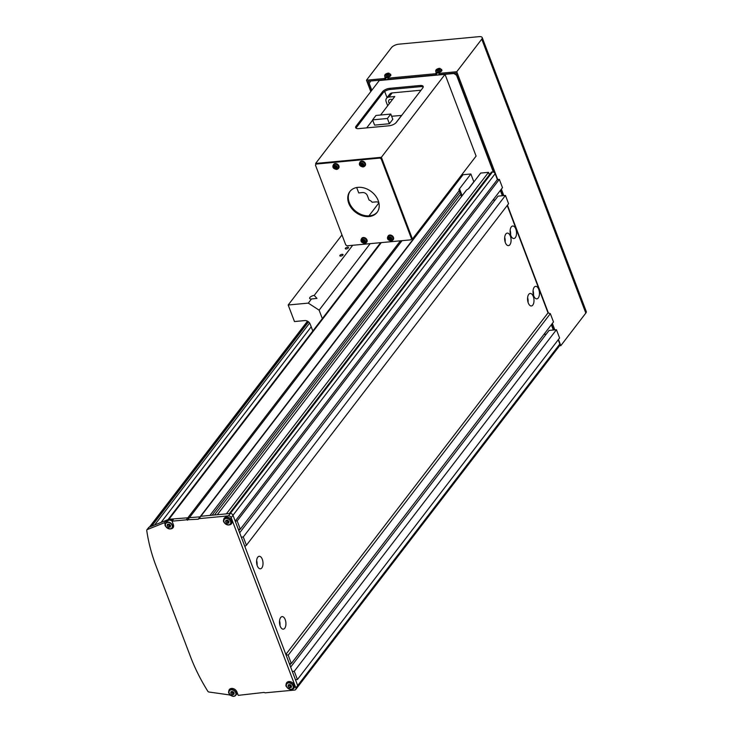 <?xml version="1.0" encoding="UTF-8"?>
<svg xmlns="http://www.w3.org/2000/svg" width="733" height="733" viewBox="0 0 733 733"><rect width="100%" height="100%" fill="white"/><g stroke="black" fill="none" stroke-linecap="round" stroke-linejoin="round"><path stroke-width="1.1" d="M538.737 289.333A6.285 3.179 84.6 0 0 535.649 286.337A6.285 3.179 84.6 0 0 533.734 295.848A6.285 3.179 84.6 0 0 536.822 298.853A6.285 3.179 84.6 0 0 538.737 289.333M515.812 228.998A6.285 3.179 84.6 0 0 512.724 226.002A6.285 3.179 84.6 0 0 510.809 235.522A6.285 3.179 84.6 0 0 513.897 238.518A6.285 3.179 84.6 0 0 515.812 228.998M510.36 236.108A6.285 3.179 84.6 0 0 507.273 233.112A6.285 3.179 84.6 0 0 505.358 242.632A6.285 3.179 84.6 0 0 508.445 245.628A6.285 3.179 84.6 0 0 510.36 236.108M533.276 296.444A6.285 3.179 84.6 0 0 530.188 293.447A6.285 3.179 84.6 0 0 528.273 302.958A6.285 3.179 84.6 0 0 531.361 305.963A6.285 3.179 84.6 0 0 533.276 296.444M285.21 619.623A6.285 3.179 84.6 0 0 282.123 616.627A6.285 3.179 84.6 0 0 280.208 626.138A6.285 3.179 84.6 0 0 283.295 629.143A6.285 3.179 84.6 0 0 285.21 619.623M262.295 559.288A6.285 3.179 84.6 0 0 259.207 556.292A6.285 3.179 84.6 0 0 257.292 565.803A6.285 3.179 84.6 0 0 260.38 568.808A6.285 3.179 84.6 0 0 262.295 559.288M488.526 172.328L226.369 513.879L217.289 514.722L466.582 189.948A5.717 2.364 159.2 0 0 469.312 187.877L480.683 173.07L488.526 172.328L489.433 174.711M461.488 196.591L460.636 194.355M214.522 514.987L460.92 193.979L459.224 190.644A5.717 2.364 159.2 0 1 459.06 190.369A5.717 2.364 159.2 0 1 459.499 188.793L470.87 173.987L463.018 174.72L200.851 516.27L209.931 515.418L459.224 190.644M212.112 515.207L460.177 192.037M461.277 175.389L463.018 174.72M468.497 188.702L473.82 181.775L470.87 173.987M168.077 519.615A2.281 1.732 37.5 0 1 168.957 519.257L200.054 516.847L200.851 516.27L230.29 513.503A2.281 1.732 37.5 0 1 232.993 515.272A2.281 1.732 -142.5 0 0 230.29 513.503L229.31 513.595L491.476 172.053L492.457 171.962A2.281 1.732 37.5 0 1 495.16 173.721L497.377 179.567L499.338 179.374L502.481 187.648L240.314 529.199L238.353 529.382M492.897 200.136L495.16 199.926M239.654 532.799L498.074 196.123L505.44 195.436L508.583 203.71L246.416 545.251L244.822 546.406L285.852 654.422L548.018 312.881L550.346 313.669L553.488 321.943L291.331 663.484L289.37 663.667M507.218 205.478L548.018 312.881M543.904 334.431L546.167 334.221M290.662 667.094L549.09 330.418L556.448 329.722L559.591 337.995L297.424 679.546L295.463 679.729L297.68 685.566A2.281 1.732 37.5 0 1 297.534 687.142L297.534 687.142A2.281 1.732 -142.5 0 0 297.68 685.566L559.847 344.024A2.281 1.732 37.5 0 1 559.7 345.6L295.711 689.515A2.281 1.732 -142.5 0 0 295.866 687.939L297.68 685.566L232.993 515.272L235.211 521.108L497.377 179.567M558.234 339.773L559.847 344.024M285.852 654.422L288.188 655.21L550.346 313.669M241.313 537.161L243.274 536.977L505.44 195.436M243.274 536.977L246.416 545.251M238.839 530.646L239.92 529.235M235.211 521.108L237.171 520.925L499.338 179.374M237.171 520.925L240.314 529.199M400.447 240.818L186.274 519.834L198.24 519.211L462.221 175.297M187.437 520.228L402.032 240.662M292.32 671.455L294.281 671.272L556.448 329.722M294.281 671.272L297.424 679.546M289.847 664.941L290.937 663.521M288.188 655.21L291.331 663.484M257.063 565.143A6.285 3.179 84.6 0 0 256.632 560.507M279.979 625.478A6.285 3.179 84.6 0 0 279.548 620.842M528.053 302.298A6.285 3.179 84.6 0 0 527.613 297.662M505.129 241.963A6.285 3.179 84.6 0 0 504.698 237.327M510.589 234.853A6.285 3.179 84.6 0 0 510.15 230.217M533.505 295.188A6.285 3.179 84.6 0 0 533.074 290.552M340.763 256.092A1.713 0.706 -20.8 0 0 342.421 255.496A1.713 0.706 -20.8 0 0 343.044 254.589A1.713 0.706 -20.8 0 0 342.128 254.314A1.713 0.706 -20.8 0 0 340.469 254.901A1.713 0.706 -20.8 0 0 339.837 255.808A1.713 0.706 -20.8 0 0 340.763 256.092M346.214 248.982A1.713 0.706 -20.8 0 0 347.873 248.386A1.713 0.706 -20.8 0 0 348.505 247.479A1.713 0.706 -20.8 0 0 347.579 247.204A1.713 0.706 -20.8 0 0 345.921 247.791A1.713 0.706 -20.8 0 0 345.298 248.698A1.713 0.706 -20.8 0 0 346.214 248.982M352.692 245.289L314.219 295.417L316.977 298.395L311.488 298.972L308.309 303.114L288.188 305.001L294.474 321.549L304.772 320.578A4.572 3.463 37.5 0 1 310.178 324.105L312.808 331.014M322.318 318.608L319.112 310.16L308.309 303.114M319.112 310.16L370.165 243.658M314.219 295.417A3.427 1.42 -20.8 0 0 310.902 296.599A3.427 1.42 -20.8 0 0 309.647 298.404A3.427 1.42 -20.8 0 0 311.488 298.972M288.188 305.001L341.972 234.936M291.807 689.322A4.572 3.463 -142.5 0 0 291.816 689.322A4.572 3.463 -142.5 0 0 293.97 688.214A4.572 3.463 -142.5 0 0 293.539 683.779A4.572 3.463 -142.5 0 0 288.857 681.534A4.572 3.463 -142.5 0 0 286.713 682.643A4.572 3.463 -142.5 0 0 286.2 685.025M293.768 687.536A4.572 3.463 -142.5 0 0 294.437 687.252M229.328 524.865A4.572 3.463 -142.5 0 0 229.347 524.865A4.572 3.463 -142.5 0 0 231.491 523.756A4.572 3.463 -142.5 0 0 231.069 519.321A4.572 3.463 -142.5 0 0 226.387 517.077A4.572 3.463 -142.5 0 0 224.243 518.185A4.572 3.463 -142.5 0 0 223.73 520.567M231.298 523.078A4.572 3.463 -142.5 0 0 231.958 522.794M295.711 689.515A2.281 1.732 -142.5 0 1 294.639 690.065L265.199 692.822L264.036 692.428L238.216 695.36L236.924 691.952A4.572 3.463 -142.5 0 0 231.518 688.424A4.572 3.463 -142.5 0 0 229.365 689.533A4.572 3.463 -142.5 0 0 228.852 691.915M230.171 688.837A4.572 3.463 -142.5 0 0 230.08 689.551M186.274 519.834L172.044 521.172L173.318 519.505L168.416 519.972L165.768 521.026L164.494 522.684L147.168 529.611A1.145 0.861 -142.5 0 0 146.737 530.399A182.874 138.436 -142.5 0 0 156.047 566.004L190.424 656.502A182.874 138.436 -142.5 0 0 207.879 691.347A1.145 0.861 -142.5 0 0 208.85 691.998L230.281 695.031M236.786 693.949L237.648 693.867M198.24 519.211L199.037 518.634L228.476 515.876A2.281 1.732 -142.5 0 1 231.17 517.635L295.866 687.939M199.037 518.634L200.851 516.27L200.054 516.847L168.957 519.257L148.991 527.247A1.145 0.861 -142.5 0 0 148.689 527.467L146.875 529.831M168.416 519.972L381.307 242.605M164.494 522.684L165.273 524.736M229.731 694.435L230.07 695.315M170.881 528.832A4.572 3.463 -142.5 0 0 173.043 527.723A4.572 3.463 -142.5 0 0 173.336 524.571L172.044 521.172M225.049 517.489A4.572 3.463 -142.5 0 0 224.949 518.204M287.519 681.947A4.572 3.463 -142.5 0 0 287.418 682.661M172.841 527.045A4.572 3.463 -142.5 0 0 173.51 526.77M165.768 521.026L166.299 522.427M161.058 522.418L311.204 326.808M370.715 81.015L453.874 73.52L456.577 75.279L493.346 172.063M500.327 190.452L502.334 195.729M551.344 324.746L553.342 330.015M370.467 81.345L369.24 83.47L371.814 90.251M388.609 77.121L387.766 78.202L435.457 73.731L435.906 74.903L437.482 72.851M436.3 72.64L435.457 73.731M439.635 72.329L438.801 73.419L456.76 71.733L497.707 179.53M385.265 77.432L384.431 78.523L366.473 80.199L391.486 47.618A5.717 2.364 -20.8 0 1 398.67 44.2L479.135 36.65A5.717 2.364 -20.8 0 1 482.204 37.585A5.717 2.364 -20.8 0 1 481.764 39.151L456.76 71.733M481.764 39.151L585.823 313.083A5.717 2.364 -20.8 0 0 586.263 311.516L482.204 37.585M585.823 313.083L560.809 345.674L559.554 345.793M387.766 78.202L388.215 79.375L435.906 74.903M371.613 90.516L368.094 81.262L384.88 79.686L386.447 77.634M438.801 73.419L439.241 74.592L456.018 73.016L493.703 172.2M384.431 78.523L384.88 79.686M366.473 80.199L370.797 91.579M500.529 190.186L502.627 195.702M551.546 324.481L553.635 329.987M501.345 189.123L503.8 195.592M507.447 205.185L548.403 313.009M552.361 323.418L554.817 329.877M558.464 339.471L560.809 345.674M357.942 187.355A17.143 12.974 37.5 0 1 375.488 195.757A17.143 12.974 37.5 0 1 377.083 212.396A17.143 12.974 37.5 0 1 369.029 216.547A17.143 12.974 37.5 0 1 351.474 208.154A17.143 12.974 37.5 0 1 349.888 191.515A17.143 12.974 37.5 0 1 357.942 187.355M377.348 212.029A17.143 12.974 37.5 0 1 369.579 215.841A17.143 12.974 37.5 0 1 352.197 207.668A17.143 12.974 37.5 0 1 350.163 191.166M316.07 164.073L316.61 163.358L380.4 157.384L381.746 158.264L412.056 238.06L410.901 239.838L347.121 245.812L345.765 244.932L315.456 165.136L316.07 164.073L379.85 158.09L381.206 158.969L411.515 238.766L410.901 239.838M380.4 157.384L379.85 158.09M381.746 158.264L381.206 158.969M412.056 238.06L411.515 238.766M378.897 202.904L368.937 215.887M356.101 128.202A5.717 2.364 159.2 0 1 356.568 127.285L382.947 92.926A5.717 2.364 159.2 0 1 390.13 89.499L420.55 86.65A5.717 2.364 159.2 0 1 423.207 87.071M315.941 164.284L315.63 163.459L379.291 80.511L445.041 74.345L476.093 156.092L412.432 239.031L411.451 239.123M387.033 97.663L384.66 91.433M315.63 163.459L381.38 157.293L412.432 239.031M420.101 85.486L389.681 88.336A5.717 2.364 -20.8 0 0 382.507 91.753L356.128 126.122A5.717 2.364 -20.8 0 0 355.688 127.689A5.717 2.364 -20.8 0 0 358.758 128.623L389.177 125.764A5.717 2.364 -20.8 0 0 396.361 122.347L422.739 87.987A5.717 2.364 -20.8 0 0 423.17 86.412A5.717 2.364 -20.8 0 0 420.101 85.486L420.55 86.65M445.041 74.345L381.38 157.293M385.356 74.5A2.236 0.925 -20.8 0 0 386.392 75.481A2.236 0.925 -20.8 0 0 389.205 74.134A2.236 0.925 -20.8 0 0 388.178 73.153A2.236 0.925 -20.8 0 0 385.356 74.5M384.733 76.205L384.962 77.057A3.143 1.301 -20.8 0 0 386.667 77.625A3.143 1.301 -20.8 0 0 389.754 76.507A3.143 1.301 -20.8 0 0 390.836 74.83L388.298 73.117C385.613 73.657 384.422 74.693 384.733 76.205A3.06 1.264 -20.8 0 0 386.392 76.754A3.06 1.264 -20.8 0 0 389.397 75.664A3.06 1.264 -20.8 0 0 390.442 74.033M388.737 74.335A7.816 2.098 -71.4 0 1 388.921 74.097A7.816 2.098 -71.4 0 1 389.104 73.868A7.99 6.047 -142.5 0 0 388.142 73.795L387.94 73.602A7.99 4.041 -95.4 0 1 388.417 73.218A7.816 6.734 -99.5 0 0 387.638 73.291A7.99 4.041 84.6 0 0 387.161 73.676L386.621 73.932A7.99 6.047 -142.5 0 0 385.778 74.18A7.816 4.975 54.1 0 0 385.595 74.409A7.816 4.975 54.1 0 0 385.421 74.647A7.99 6.047 37.5 0 1 386.264 74.409L386.465 74.592A7.99 4.041 84.6 0 0 386.108 75.297A7.816 3.848 14.1 0 1 386.877 75.224A7.99 4.041 -95.4 0 1 387.235 74.519L387.775 74.262A7.99 6.047 37.5 0 1 388.737 74.335M388.142 73.795L388.536 75.142M387.244 75.261L386.621 73.932M387.024 75.865L386.465 74.592M388.398 75.013L387.94 73.602M387.161 73.676L387.62 75.087M387.638 73.291L387.757 74.28M436.392 69.717A2.236 0.925 -20.8 0 0 437.418 70.698A2.236 0.925 -20.8 0 0 440.24 69.351A2.236 0.925 -20.8 0 0 439.204 68.371A2.236 0.925 -20.8 0 0 436.392 69.717M435.759 71.422L435.998 72.274A3.143 1.301 -20.8 0 0 437.702 72.833A3.143 1.301 -20.8 0 0 440.79 71.724A3.143 1.301 -20.8 0 0 441.862 70.047L439.324 68.334C436.639 68.875 435.448 69.91 435.759 71.422A3.06 1.264 -20.8 0 0 437.418 71.971A3.06 1.264 -20.8 0 0 440.423 70.881A3.06 1.264 -20.8 0 0 441.477 69.25M439.773 69.553A7.816 2.098 -71.4 0 1 439.947 69.305A7.816 2.098 -71.4 0 1 440.13 69.085A7.99 6.047 -142.5 0 0 439.168 69.012L438.966 68.82A7.99 4.041 -95.4 0 1 439.452 68.435A7.816 6.734 -99.5 0 0 438.673 68.508A7.99 4.041 84.6 0 0 438.187 68.893L437.656 69.149A7.99 6.047 -142.5 0 0 436.813 69.397A7.816 4.975 54.1 0 0 436.621 69.617A7.816 4.975 54.1 0 0 436.447 69.864A7.99 6.047 37.5 0 1 437.289 69.617L437.491 69.809A7.99 4.041 84.6 0 0 437.134 70.515A7.816 3.848 14.1 0 1 437.913 70.441A7.99 4.041 -95.4 0 1 438.27 69.736L438.81 69.479A7.99 6.047 37.5 0 1 439.773 69.553M439.168 69.012L439.571 70.359M438.27 70.478L437.656 69.149M438.05 71.083L437.491 69.809M439.424 70.221L438.966 68.82M438.187 68.893L438.646 70.295M438.673 68.508L438.783 69.498M390.836 239.095L390.377 238.711A0.88 0.669 -142.5 0 0 391.11 238.665M388.078 238.894A2.236 1.695 -142.5 0 0 390.716 240.616A2.236 1.695 -142.5 0 0 391.917 238.527A2.236 1.695 -142.5 0 0 389.269 236.805A2.236 1.695 -142.5 0 0 388.078 238.894M392.87 239.993A3.143 2.382 -142.5 0 0 393.108 239.783A3.143 2.382 -142.5 0 0 393.071 236.677A3.143 2.382 -142.5 0 0 389.764 235.018A3.143 2.382 -142.5 0 0 388.151 235.98A3.143 2.382 -142.5 0 0 388.014 236.264M391.77 238.976A7.816 0.898 -107.8 0 1 391.633 238.591A7.816 0.898 -107.8 0 1 391.486 238.207A7.99 3.299 159.2 0 1 390.506 238.39A0.99 0.751 -142.5 0 0 389.993 238.06A7.99 4.041 -95.4 0 1 389.736 237.061L388.957 237.135A7.99 4.041 84.6 0 0 389.223 238.124A0.99 0.751 -142.5 0 0 388.994 238.527A7.99 3.299 159.2 0 1 388.16 238.518A7.816 6.176 105.1 0 0 388.298 238.903A7.816 6.176 105.1 0 0 388.453 239.288A7.99 3.299 -20.8 0 0 389.287 239.297A0.99 0.751 -142.5 0 0 389.791 239.627A7.99 4.041 84.6 0 0 390.203 240.424A7.816 5.525 -41.3 0 0 390.982 240.351A7.99 4.041 -95.4 0 1 390.57 239.554A0.99 0.751 -142.5 0 0 390.799 239.16A7.99 3.299 -20.8 0 0 391.77 238.976M389.828 237.483A0.88 0.669 -142.5 0 0 389.727 237.703L388.994 238.527M391.312 238.353L390.799 239.16M389.287 239.297L390.02 238.472L389.425 238.042M388.453 239.288L389.599 238.509M389.727 237.703A0.88 0.669 -142.5 0 0 390.377 238.711L389.791 239.627M390.203 240.424L390.533 239.123M390.57 239.554L391.156 238.637M389.223 238.124L389.883 237.419M362.743 165.136L362.285 164.751A0.88 0.669 -142.5 0 0 363.018 164.714M359.976 164.934A2.236 1.695 -142.5 0 0 362.624 166.657A2.236 1.695 -142.5 0 0 363.825 164.568A2.236 1.695 -142.5 0 0 361.177 162.845A2.236 1.695 -142.5 0 0 359.976 164.934M364.768 166.034A3.143 2.382 -142.5 0 0 365.016 165.832A3.143 2.382 -142.5 0 0 364.979 162.726A3.143 2.382 -142.5 0 0 361.671 161.058A3.143 2.382 -142.5 0 0 360.059 162.02A3.143 2.382 -142.5 0 0 359.921 162.314M363.678 165.017A7.816 0.898 -107.8 0 1 363.531 164.641A7.816 0.898 -107.8 0 1 363.385 164.247A7.99 3.299 159.2 0 1 362.414 164.43A0.99 0.751 -142.5 0 0 361.9 164.1A7.99 4.041 -95.4 0 1 361.635 163.102L360.865 163.175A7.99 4.041 84.6 0 0 361.122 164.174A0.99 0.751 -142.5 0 0 360.893 164.568A7.99 3.299 159.2 0 1 360.068 164.559A7.816 6.176 105.1 0 0 360.205 164.952A7.816 6.176 105.1 0 0 360.361 165.328A7.99 3.299 -20.8 0 0 361.186 165.346A0.99 0.751 -142.5 0 0 361.699 165.676A7.99 4.041 84.6 0 0 362.111 166.473A7.816 5.525 -41.3 0 0 362.89 166.4A7.99 4.041 -95.4 0 1 362.478 165.603A0.99 0.751 -142.5 0 0 362.707 165.2A7.99 3.299 -20.8 0 0 363.678 165.017M361.726 163.532A0.88 0.669 -142.5 0 0 361.626 163.743L360.893 164.568M363.22 164.394L362.707 165.2M361.186 165.346L361.919 164.513L361.323 164.082M360.361 165.328L361.506 164.559M361.626 163.743A0.88 0.669 -142.5 0 0 362.285 164.751L361.699 165.676M362.111 166.473L362.441 165.163M362.478 165.603L363.055 164.678M361.122 164.174L361.79 163.459M364.347 241.578L363.88 241.194A0.88 0.669 -142.5 0 0 364.622 241.148M361.58 241.377A2.236 1.695 -142.5 0 0 364.228 243.099A2.236 1.695 -142.5 0 0 365.428 241.01A2.236 1.695 -142.5 0 0 362.78 239.288A2.236 1.695 -142.5 0 0 361.58 241.377M366.372 242.476A3.143 2.382 -142.5 0 0 366.619 242.266A3.143 2.382 -142.5 0 0 366.573 239.16A3.143 2.382 -142.5 0 0 363.266 237.501A3.143 2.382 -142.5 0 0 361.653 238.463A3.143 2.382 -142.5 0 0 361.525 238.756M365.281 241.459A7.816 0.898 -107.8 0 1 365.135 241.084A7.816 0.898 -107.8 0 1 364.988 240.69A7.99 3.299 159.2 0 1 364.008 240.873A0.99 0.751 -142.5 0 0 363.504 240.543A7.99 4.041 -95.4 0 1 363.238 239.544L362.459 239.618A7.99 4.041 84.6 0 0 362.725 240.616A0.99 0.751 -142.5 0 0 362.496 241.01A7.99 3.299 159.2 0 1 361.671 241.001A7.816 6.176 105.1 0 0 361.809 241.395A7.816 6.176 105.1 0 0 361.965 241.771A7.99 3.299 -20.8 0 0 362.789 241.78A0.99 0.751 -142.5 0 0 363.293 242.119A7.99 4.041 84.6 0 0 363.705 242.916A7.816 5.525 -41.3 0 0 364.484 242.843A7.99 4.041 -95.4 0 1 364.072 242.046A0.99 0.751 -142.5 0 0 364.301 241.643A7.99 3.299 -20.8 0 0 365.281 241.459M363.33 239.966A0.88 0.669 -142.5 0 0 363.229 240.186L362.496 241.01M364.823 240.836L364.301 241.643M362.789 241.78L363.522 240.955L362.927 240.525M361.965 241.771L363.101 241.001M363.229 240.186A0.88 0.669 -142.5 0 0 363.88 241.194L363.293 242.119M363.705 242.916L364.035 241.606M364.072 242.046L364.658 241.12M362.725 240.616L363.394 239.902M336.245 167.619L335.787 167.234A0.88 0.669 -142.5 0 0 336.52 167.197M333.488 167.417A2.236 1.695 -142.5 0 0 336.135 169.14A2.236 1.695 -142.5 0 0 337.327 167.06A2.236 1.695 -142.5 0 0 334.679 165.328A2.236 1.695 -142.5 0 0 333.488 167.417M338.279 168.517A3.143 2.382 -142.5 0 0 338.527 168.315A3.143 2.382 -142.5 0 0 338.481 165.209A3.143 2.382 -142.5 0 0 335.173 163.541A3.143 2.382 -142.5 0 0 333.561 164.504A3.143 2.382 -142.5 0 0 333.423 164.797M337.189 167.5A7.816 0.898 -107.8 0 1 337.043 167.124A7.816 0.898 -107.8 0 1 336.896 166.73A7.99 3.299 159.2 0 1 335.916 166.913A0.99 0.751 -142.5 0 0 335.412 166.583A7.99 4.041 -95.4 0 1 335.146 165.594L334.367 165.667A7.99 4.041 84.6 0 0 334.633 166.657A0.99 0.751 -142.5 0 0 334.404 167.06A7.99 3.299 159.2 0 1 333.57 167.042A7.816 6.176 105.1 0 0 333.707 167.436A7.816 6.176 105.1 0 0 333.863 167.811A7.99 3.299 -20.8 0 0 334.697 167.83A0.99 0.751 -142.5 0 0 335.201 168.159A7.99 4.041 84.6 0 0 335.613 168.957A7.816 5.525 -41.3 0 0 336.392 168.883A7.99 4.041 -95.4 0 1 335.98 168.086A0.99 0.751 -142.5 0 0 336.209 167.683A7.99 3.299 -20.8 0 0 337.189 167.5M335.238 166.015A0.88 0.669 -142.5 0 0 335.137 166.226L334.404 167.06M336.722 166.877L336.209 167.683M334.697 167.83L335.43 167.005L334.834 166.574M333.863 167.811L335.008 167.042M335.137 166.226A0.88 0.669 -142.5 0 0 335.787 167.234L335.201 168.159M335.613 168.957L335.943 167.646M335.98 168.086L336.566 167.161M334.633 166.657L335.293 165.951M392.384 99.633A3.317 2.511 -142.5 0 0 389.003 100.082A3.317 2.511 -142.5 0 0 388.783 102.373A3.317 2.511 -142.5 0 0 389.443 103.463M380.574 115.026L394.785 96.518L388.957 97.058A5.14 3.894 37.5 0 0 386.538 98.304A5.14 3.894 37.5 0 0 386.199 101.85L387.684 105.763M356.678 187.529L358.73 192.926L362.652 192.55A4.004 3.033 -142.5 0 1 367.38 195.638L369.047 200.027A5.488 4.151 -142.5 0 1 372.153 202.244L376.056 201.877A4.004 3.033 -142.5 0 1 378.833 202.629M388.957 97.058L392.137 92.917A5.14 3.894 -142.5 0 0 389.718 94.163L386.538 98.304M392.137 92.917L421.035 90.205M391.633 116.254L401.684 115.411M372.676 120.084L366.692 127.881M401.657 115.31L395.756 122.988M389.406 123.73L392.796 119.323L390.799 114.064L387.409 118.48L389.406 123.73L374.59 125.123L372.593 119.873L387.409 118.48M390.799 114.064L375.983 115.457L372.593 119.873M231.793 691.576A1.713 1.301 37.5 0 0 233.909 693.308L234.065 693.29A1.713 1.301 37.5 0 1 233.909 693.308L233.067 693.381L231.738 691.585M232.15 694.572L230.748 693.189L231.042 691.65L232.746 691.494L234.148 692.868L233.854 694.408L232.15 694.572L233.067 693.381M231.655 692.007L230.748 693.189M232.132 691.549A1.713 1.301 -142.5 0 0 234.129 692.951M226.662 520.228A1.713 1.301 37.5 0 0 228.788 521.96L228.943 521.942A1.713 1.301 37.5 0 1 228.788 521.96L227.936 522.033L226.616 520.238M227.028 523.225L225.617 521.841L225.92 520.302L227.615 520.146L229.017 521.52L228.723 523.06L227.028 523.225L227.936 522.033M226.534 520.659L225.617 521.841M227.001 520.201A1.713 1.301 -142.5 0 0 229.008 521.603M170.487 525.9A1.713 1.301 37.5 0 1 170.331 525.928L169.488 526.01L168.159 524.205M170.487 525.909L170.331 525.928A1.713 1.301 37.5 0 1 168.214 524.205M168.572 527.192L167.17 525.808L167.463 524.269L169.167 524.113L170.569 525.497L170.276 527.036L168.572 527.192L169.488 526.01M168.077 524.626L167.17 525.808M168.553 524.168A1.713 1.301 -142.5 0 0 170.551 525.579M289.132 684.686A1.713 1.301 37.5 0 0 291.258 686.418L291.413 686.4A1.713 1.301 37.5 0 1 291.258 686.418L290.405 686.491L289.086 684.695M289.498 687.682L288.096 686.299L288.39 684.759L290.085 684.604L291.496 685.978L291.193 687.517L289.498 687.682L290.405 686.491M289.004 685.117L288.096 686.299M289.48 684.659A1.713 1.301 -142.5 0 0 291.477 686.061M231.17 517.635L495.16 173.721M228.476 515.876L492.457 171.962M462.138 195.738L459.499 188.793M147.168 529.611L148.991 527.247M150.375 526.688L307.933 321.43M154.617 524.993L309.628 323.051M151.685 526.166L308.52 321.851M356.568 127.285L356.128 126.122M382.947 92.926L382.507 91.753M390.13 89.499L389.681 88.336M389.406 235.586A3.06 2.318 -142.5 0 0 387.839 236.53C386.822 238.793 387.931 240.25 391.156 240.91L392.668 240.232A3.06 2.318 -142.5 0 0 392.622 237.208A3.06 2.318 -142.5 0 0 389.406 235.586M391.385 240.8A3.06 2.318 -142.5 0 0 392.668 240.232L393.108 239.783M361.314 161.626A3.06 2.318 -142.5 0 0 359.747 162.57C358.73 164.833 359.83 166.29 363.064 166.959L364.567 166.272A3.06 2.318 -142.5 0 0 364.53 163.248A3.06 2.318 -142.5 0 0 361.314 161.626M363.293 166.84A3.06 2.318 -142.5 0 0 364.567 166.272L365.016 165.832M362.908 238.069A3.06 2.318 -142.5 0 0 361.342 239.013C360.324 241.276 361.433 242.733 364.668 243.402L366.17 242.715A3.06 2.318 -142.5 0 0 366.134 239.691A3.06 2.318 -142.5 0 0 362.908 238.069M364.887 243.283A3.06 2.318 -142.5 0 0 366.17 242.715L366.619 242.266M334.816 164.119A3.06 2.318 -142.5 0 0 333.249 165.053C332.232 167.316 333.341 168.782 336.575 169.442L338.078 168.755A3.06 2.318 -142.5 0 0 338.032 165.731A3.06 2.318 -142.5 0 0 334.816 164.119M336.795 169.323A3.06 2.318 -142.5 0 0 338.078 168.755L338.527 168.315M231.234 689.817A3.775 2.859 -142.5 0 0 229.209 693.336A3.775 2.859 -142.5 0 0 233.671 696.24A3.775 2.859 -142.5 0 0 235.687 692.722A3.775 2.859 -142.5 0 0 231.234 689.817M233.726 696.323A4.004 3.033 37.5 0 1 229.704 694.307A4.004 3.033 37.5 0 1 229.365 690.477A4.004 3.033 37.5 0 1 231.243 689.506A4.004 3.033 37.5 0 1 235.339 691.466A4.004 3.033 37.5 0 1 235.714 695.351A4.004 3.033 37.5 0 1 233.836 696.313M237.355 693.216A4.004 3.033 -142.5 0 0 237.382 693.171L235.714 695.351L233.781 696.35C228.953 694.563 227.477 692.603 229.365 690.477L230.84 688.553M226.103 518.469A3.775 2.859 -142.5 0 0 224.087 521.988A3.775 2.859 -142.5 0 0 228.54 524.892A3.775 2.859 -142.5 0 0 230.556 521.383A3.775 2.859 -142.5 0 0 226.103 518.469M228.705 524.975A4.004 3.033 37.5 0 1 224.61 523.014A4.004 3.033 37.5 0 1 224.243 519.129A4.004 3.033 37.5 0 1 226.121 518.158A4.004 3.033 37.5 0 1 230.217 520.118A4.004 3.033 37.5 0 1 230.583 524.003A4.004 3.033 37.5 0 1 228.705 524.975M167.646 522.446A3.775 2.859 -142.5 0 0 165.631 525.955A3.775 2.859 -142.5 0 0 170.093 528.86A3.775 2.859 -142.5 0 0 172.108 525.35A3.775 2.859 -142.5 0 0 167.646 522.446M170.258 528.942A4.004 3.033 37.5 0 1 166.162 526.981A4.004 3.033 37.5 0 1 165.786 523.096A4.004 3.033 37.5 0 1 167.665 522.125A4.004 3.033 37.5 0 1 171.76 524.086A4.004 3.033 37.5 0 1 172.136 527.971A4.004 3.033 37.5 0 1 170.258 528.942M172.273 520.87A4.004 3.033 -142.5 0 0 169.305 519.999A4.004 3.033 -142.5 0 0 167.426 520.961L169.36 519.963L172.31 520.833M288.573 682.927A3.775 2.859 -142.5 0 0 286.557 686.445A3.775 2.859 -142.5 0 0 291.01 689.35A3.775 2.859 -142.5 0 0 293.035 685.841A3.775 2.859 -142.5 0 0 288.573 682.927M291.175 689.432A4.004 3.033 37.5 0 1 287.079 687.472A4.004 3.033 37.5 0 1 286.713 683.587A4.004 3.033 37.5 0 1 288.591 682.615A4.004 3.033 37.5 0 1 292.687 684.576A4.004 3.033 37.5 0 1 293.053 688.461A4.004 3.033 37.5 0 1 291.175 689.432M168.022 519.633L380.61 242.678M149.44 527.064L307.484 321.164M387.839 236.53L388.151 235.98M359.747 162.57L360.059 162.02M361.342 239.013L361.653 238.463M333.249 165.053L333.561 164.504M225.718 517.205L224.243 519.129C222.356 521.264 223.822 523.215 228.65 525.002L230.583 524.003L232.059 522.079M167.426 520.961L165.786 523.096C163.899 525.231 165.374 527.192 170.203 528.969L172.136 527.971L173.611 526.047M288.188 681.663L286.713 683.587C284.825 685.721 286.291 687.673 291.129 689.46L293.053 688.461L294.529 686.537"/></g></svg>
